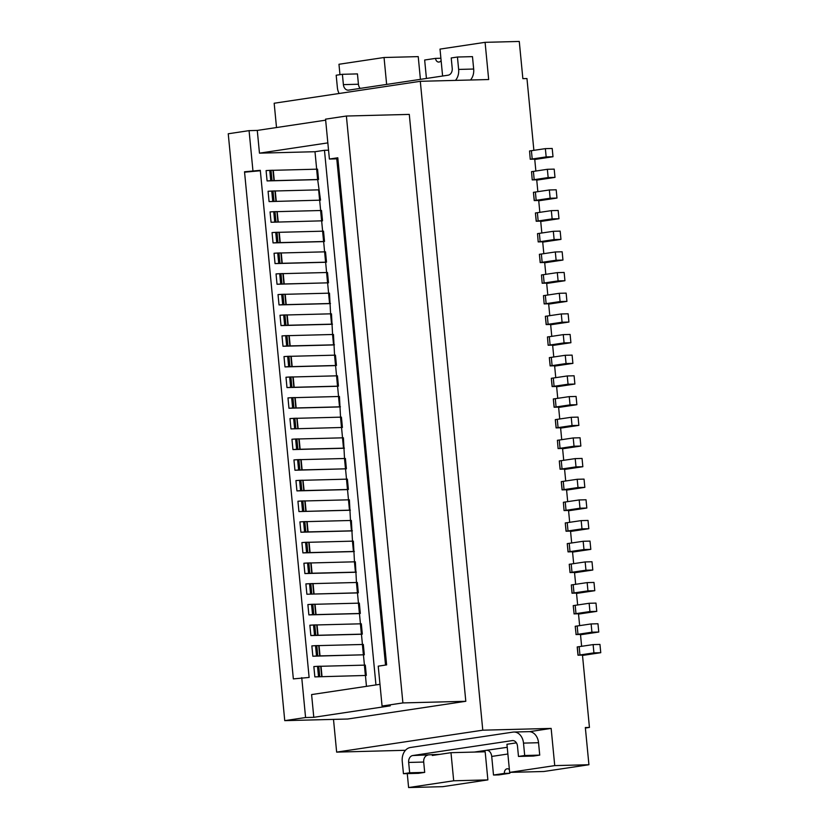 <?xml version="1.0" encoding="UTF-8"?>
<svg xmlns="http://www.w3.org/2000/svg" width="829" height="829" viewBox="0 0 829 829"><rect width="100%" height="100%" fill="white"/><g stroke="black" fill="none" stroke-linecap="round" stroke-linejoin="round"><path stroke-width="1.24" d="M509.648 772.379L543.834 771.498L588.922 764.732L554.736 765.613L509.648 772.379L506.944 744.276L516.415 742.857M320.916 666.278L365.309 665.117L366.304 675.448L314.844 676.889L313.849 666.557L317.517 666.319L318.512 676.651M321.859 676.537L320.916 666.215L317.517 666.319M539.731 755.115L524.695 755.509L518.477 756.442L533.513 756.048L539.731 755.115L538.539 742.722A12.476 9.399 -91.5 0 0 528.892 731.644L513.845 732.028A12.476 9.399 -91.5 0 0 512.975 732.111L410.376 747.509A12.476 9.399 -91.5 0 0 402.241 761.312L403.443 773.706L409.661 772.773L424.697 772.39L423.702 762.058L408.666 762.442L409.661 772.773M524.695 755.509L523.503 743.105A12.476 9.399 -91.5 0 0 513.845 732.028M313.901 593.875L312.958 583.554L305.891 583.896L306.885 594.227L357.423 592.828L356.429 582.486L313.072 583.616L314.067 593.947M507.234 747.302L474.312 752.069M573.222 605.616L574.124 613.874L573.222 605.616M439.774 754.359L412.728 755.54L512.218 740.608A6.238 4.705 88.5 0 1 512.654 740.566A6.238 4.705 88.5 0 1 517.483 746.11L518.477 756.442M594.787 590.694L593.989 582.435L587.15 582.611L587.948 590.87L594.787 590.694L576.538 593.429M405.485 750.286L336.647 752.121L482.779 730.183L551.15 728.411L554.736 765.613M529.565 731.655L551.15 728.411M308.875 614.89L307.88 604.559L311.549 604.32L312.543 614.652L308.875 614.89L359.454 613.584L360.449 623.822M357.423 592.828L358.335 592.787L357.34 582.455L356.429 582.486M408.604 787.55L442.79 786.669L487.877 779.892L485.172 751.789L450.986 752.68L453.691 780.783L408.604 787.55L407.267 773.612M487.877 779.892L453.691 780.783M432.241 754.556L432.323 755.478L450.986 752.68M412.728 755.54A6.238 4.705 -91.5 0 0 408.666 762.442M588.922 764.732L585.336 727.53L589.44 727.427L585.388 728.038M379.972 684.319L311.6 694.578L313.787 717.313L390.272 705.831L382.065 706.039L402.894 702.919L346.387 116.029L325.559 119.158L329.393 159.044L337.797 157.779L336.781 158.847L329.393 159.044M587.15 582.611L571.336 584.942L572.134 593.201L587.948 590.87M260.296 170.328L309.124 677.448L293.352 678.899L244.524 171.779L260.296 170.328L244.524 171.779M277.715 253.011L281.114 252.918L282.109 263.249L275.041 263.591L274.047 253.259L277.715 253.011L278.71 263.353M310.865 635.563L309.87 625.221L313.538 624.983L314.533 635.315L310.865 635.563L361.444 634.247L362.439 644.485M577.658 604.994L576.507 593.098L572.134 593.201M358.335 592.787L357.465 592.922L358.46 603.16L315.061 604.279L316.056 614.61L359.413 613.491L358.418 603.16L359.33 603.118L360.325 613.45L359.413 613.491M600.756 652.692L599.958 644.423L593.129 644.599L593.916 652.869L600.756 652.692L582.507 655.428M589.44 727.427L582.476 655.097L578 655.211L577.202 646.952L593.129 644.599M579.16 646.703L579.958 654.962L593.916 652.869M382.065 706.039L378.231 666.164L386.625 664.899L337.797 157.779M575.212 626.278L576.114 634.537L575.212 626.278M516.933 772.193L511.462 772.338M487.017 750.338A6.238 4.083 -98.5 0 1 491.721 756.431L493.504 775.032L504.395 773.395A4.155 3.129 88.5 0 1 507.389 768.773A4.155 3.129 88.5 0 1 509.389 769.644M297.984 428.562L297.031 418.241L294.906 418.272L289.963 418.572L290.958 428.904L342.418 427.463L290.958 428.904M579.958 654.962L578 655.211M598.766 632.03L597.968 623.76L591.129 623.936L591.927 632.206L598.766 632.03L580.518 634.765M286.979 387.578L285.984 377.247L289.653 377.008L290.647 387.34L286.979 387.578L337.569 386.273L338.553 396.5L295.165 397.63L296.16 407.961L339.517 406.842L338.522 396.5L339.434 396.469L340.543 417.174M360.408 623.822L317.051 624.942L318.046 635.273L361.403 634.154L360.408 623.822L361.32 623.781L362.314 634.123L361.403 634.154M596.776 611.367L595.978 603.097L589.139 603.274L589.937 611.543L596.776 611.367L578.528 614.092M573.326 605.605L589.139 603.274M575.181 605.367L575.979 613.636L589.937 611.543M278.088 221.903L277.135 211.592L273.736 211.685L270.067 211.923L271.062 222.255L322.522 220.815L271.062 222.255M575.316 626.268L591.129 623.936M577.171 626.03L577.968 634.299L591.927 632.206M318.927 645.604L363.32 644.454L364.314 654.786L312.854 656.226L311.859 645.895L315.528 645.656L316.523 655.988L312.854 656.226M364.314 654.786L316.523 655.988M315.89 614.548L314.947 604.227L311.549 604.32M427.774 755.157A6.238 4.705 -91.5 0 0 423.702 762.058M581.637 646.33L580.487 634.434L576 634.548M577.968 634.299L576.114 634.537M579.647 625.667L578.497 613.771L574.01 613.885M575.979 613.636L574.124 613.874M319.87 655.874L318.927 645.553L315.528 645.656M299.031 438.955L343.413 437.805L344.522 458.499L345.403 458.468L346.398 468.799L294.948 470.24L293.943 459.908L297.611 459.67L298.606 470.002L294.948 470.24M346.398 468.799L298.606 470.002M326.585 272.513L283.228 273.632L284.223 283.974L327.579 282.844L326.585 272.513L327.496 272.482L328.491 282.813L277.031 284.254L276.036 273.922L279.705 273.684L280.699 284.015L277.031 284.254M284.057 283.901L283.103 273.58L284.223 283.974M313.787 717.313L305.58 717.531L284.751 720.65L347.662 719.023L465.805 701.293L402.894 702.919M572.02 593.222L571.336 584.942M325.59 262.182L326.502 262.151L325.507 251.819L281.238 252.969L282.233 263.301L325.59 262.182L323.642 241.612L273.052 242.918L272.057 232.586L275.725 232.348L276.72 242.679L273.052 242.918M313.538 624.983L316.937 624.89L317.932 635.221L314.533 635.315M366.304 675.448L314.844 676.889M364.387 665.148L365.382 675.48M314.947 604.227L316.056 614.61M424.697 772.39L418.479 773.322L403.443 773.706M284.098 283.912L280.699 284.015M283.103 273.58L279.705 273.684M362.314 634.123L361.444 634.247M504.395 773.395L509.856 773.25L498.975 774.887L493.504 775.032M301.963 469.888L301.01 459.567L297.611 459.67M315.942 614.558L312.543 614.652M362.397 644.485L363.392 654.817M276.098 201.24L275.145 190.919L268.078 191.261L269.073 201.592L319.621 200.183L318.626 189.851L275.269 190.981L276.264 201.312M319.621 200.183L320.533 200.152L317.673 179.613L267.083 180.929L266.088 170.598L269.757 170.359L270.751 180.691L267.083 180.929M328.491 282.813L327.579 282.844M357.465 592.922L306.885 594.227M360.325 613.45L359.454 613.584M509.856 773.25A4.155 3.129 88.5 0 1 509.845 772.379M288.969 408.241L287.974 397.91L291.642 397.671L292.637 408.003L288.969 408.241L339.558 406.935M297.041 418.293L298.15 428.624M342.418 427.463L341.424 417.132L297.155 418.293M340.512 417.174L341.507 427.505M277.145 211.644L278.254 221.975M322.522 220.815L321.528 210.483L277.259 211.644M320.616 210.525L321.611 220.856M320.533 200.152L269.073 201.592M316.637 169.189L273.28 170.308L274.275 180.649L317.631 179.52L316.637 169.189L317.548 169.157L318.543 179.489L317.673 179.613M287.093 314.968L331.476 313.808L332.584 334.512M289.083 335.631L333.465 334.47L334.574 355.175L291.186 356.294L292.181 366.625L336.45 365.475L335.579 365.599L336.564 375.838M335.538 365.506L334.543 355.175L335.455 355.144L336.45 365.475M293.062 376.967L337.444 375.806L338.439 386.138L337.569 386.273M341.548 427.598L342.532 437.836M345.527 468.924L346.512 479.162M348.387 489.462L347.475 489.493L346.481 479.162L347.392 479.131L348.387 489.462L347.517 489.597L349.465 510.167L298.927 511.566L297.932 501.234L301.59 500.996L302.585 511.327M304.999 500.954L349.382 499.794L350.491 520.498M306.989 521.617L351.372 520.457L352.48 541.161M308.979 542.28L353.361 541.13L354.48 561.824M310.968 562.953L355.351 561.793L356.47 582.486M363.444 654.91L364.428 665.148M365.434 675.583L366.47 686.35M328.543 150.194L324.471 150.298L375.951 684.92M324.471 150.298L314.989 151.717L259.467 153.158L257.28 130.422L249.073 130.64L252.918 170.525M316.668 169.189L314.989 151.717M319.662 200.286L320.647 210.514M321.652 220.949L322.636 231.187M324.512 241.477L323.6 241.519L322.605 231.187L323.517 231.146L324.512 241.477L323.642 241.612M326.502 262.151L325.631 262.275L326.616 272.513M327.621 282.948L328.605 293.176L285.217 294.305L286.212 304.637L329.569 303.518L328.574 293.176L329.486 293.145L330.595 313.839M301.746 677.645L305.58 717.531M355.475 572.259L304.896 573.564L303.901 563.233L307.569 562.995L308.564 573.326L304.896 573.564M353.486 551.586L302.906 552.902L301.911 542.57L305.569 542.321L306.575 552.663L302.906 552.902M351.496 530.923L300.917 532.228L299.922 521.897L303.58 521.659L304.575 531.99L300.917 532.228M349.506 510.26L298.927 511.566M347.517 489.597L296.937 490.903L295.943 480.571L299.601 480.333L300.595 490.664L296.937 490.903M343.538 448.261L292.948 449.577L291.953 439.246L295.621 438.997L296.616 449.328L292.948 449.577M335.579 365.599L284.989 366.915L283.995 356.584L287.663 356.335L288.658 366.677L284.989 366.915M333.59 344.937L283 346.253L282.005 335.911L285.673 335.672L286.668 346.004L283 346.253M331.6 324.274L281.01 325.579L280.015 315.248L283.684 315.01L284.679 325.341L281.01 325.579M329.61 303.611L279.021 304.917L278.026 294.585L281.694 294.347L282.689 304.678L279.021 304.917M325.631 262.275L275.041 263.591M274.275 180.649L270.751 180.691M274.109 180.577L273.156 170.256L269.757 170.359M327.838 142.889L259.467 153.158M385.526 665.065L336.781 158.847M465.805 701.293L409.288 114.402L346.387 116.029M249.073 130.64L228.244 133.77L284.751 720.65M257.28 130.422L325.652 120.164M442.603 76.019L440.012 49.108L485.089 42.331L519.275 41.45L522.861 78.651L526.964 78.537L533.876 150.37M575.668 584.331L574.518 572.435L570.031 572.549L569.243 564.29L570.145 572.538L585.958 570.207L592.797 570.031L591.999 561.761L585.16 561.938L585.958 570.207M573.668 563.668L572.528 551.772L568.041 551.886L567.254 543.617L568.155 551.876L583.968 549.544L590.808 549.368L590.01 541.099L583.17 541.275L583.968 549.544M571.678 543.005L570.539 531.109L566.052 531.223L565.264 522.954L566.166 531.213L581.979 528.881L588.818 528.705L570.57 531.441M569.689 522.343L568.549 510.436L564.062 510.56L563.378 502.281L564.062 510.56M567.699 501.669L566.559 489.773L562.072 489.887L561.285 481.628L562.186 489.877L578 487.545L584.839 487.369L584.041 479.11L577.202 479.286L578 487.545M565.71 481.007L564.57 469.11L560.083 469.224L559.295 460.965L560.197 469.214L576.01 466.882L582.849 466.706L582.051 458.437L575.212 458.613L576.01 466.882M563.72 460.344L562.58 448.448L558.093 448.562L557.409 440.282L558.093 448.562M561.73 439.681L560.591 427.785L556.104 427.899L555.306 419.629L556.218 427.888L572.031 425.557L578.87 425.381L578.072 417.111L571.233 417.288L572.031 425.557M559.741 419.008L558.601 407.112L554.114 407.236L553.316 398.967L554.228 407.215L570.041 404.884L576.88 404.707L558.632 407.443M557.751 398.345L556.611 386.449L552.124 386.563L551.326 378.304L552.238 386.552L568.052 384.221L574.891 384.045L574.093 375.775L567.254 375.962L568.052 384.221M555.762 377.682L554.622 365.786L550.135 365.9L549.337 357.631L550.249 365.89L566.062 363.558L572.901 363.382L572.103 355.113L565.264 355.289L566.062 363.558M553.772 357.019L552.632 345.123L548.145 345.237L547.461 336.957L548.145 345.237M551.782 336.356L550.643 324.46L546.156 324.574L545.358 316.305L546.27 324.564L562.083 322.232L568.922 322.046L568.124 313.787L561.285 313.963L562.083 322.232M549.793 315.683L548.653 303.787L544.166 303.911L543.482 295.632L544.166 303.911M547.803 295.02L546.663 283.124L542.176 283.238L541.492 274.959L542.176 283.238M545.814 274.358L544.674 262.461L540.187 262.575L539.389 254.306L540.301 262.565L556.114 260.233L562.953 260.057L562.155 251.788L555.316 251.964L556.114 260.233M543.824 253.695L542.684 241.799L538.197 241.913L537.513 233.633L538.197 241.913M541.834 233.022L540.695 221.125L536.208 221.25L535.41 212.98L536.322 221.229L552.135 218.897L558.974 218.721L558.176 210.462L551.337 210.639L552.135 218.897M539.845 212.359L538.705 200.463L534.218 200.577L533.42 192.318L534.332 200.566L550.145 198.235L556.984 198.058L556.186 189.789L549.347 189.976L550.145 198.235M537.855 191.696L536.715 179.8L532.228 179.914L531.544 171.634L532.228 179.914M535.866 171.033L534.726 159.137L530.239 159.251L529.555 150.971L530.239 159.251M276.513 127.542L274.171 103.242L420.303 81.304L488.675 79.532L485.089 42.331M420.303 81.304L482.779 730.183M386.635 84.423L384.045 57.502L418.231 56.621L420.417 79.356M384.045 57.502L338.968 64.268L339.963 74.662M531.41 150.733L532.197 159.002L546.166 156.909L553.005 156.733L552.207 148.464L545.368 148.64L529.555 150.971M545.368 148.64L546.166 156.909M553.005 156.733L534.757 159.469M532.197 159.002L530.342 159.241M531.544 171.634L533.399 171.406L534.187 179.665L548.156 177.572L554.995 177.396L536.746 180.131M534.187 179.665L532.342 179.903M554.995 177.396L554.197 169.126L547.358 169.303L548.156 177.572M533.399 171.406L547.358 169.303M336.647 752.121L333.496 719.396M357.444 73.905L358.439 84.237L343.393 84.631L342.398 74.299L357.444 73.905M343.393 84.631A6.238 4.705 88.5 0 0 348.221 90.164A6.238 4.705 88.5 0 0 348.657 90.123L448.147 75.19A6.238 4.705 -91.5 0 0 452.219 68.289L451.225 57.957L457.442 57.025L458.634 69.429A12.476 9.399 88.5 0 1 455.453 80.392M457.442 57.025L472.478 56.641L473.67 69.035A12.476 9.399 88.5 0 1 470.489 79.998M339.134 93.49A12.476 9.399 88.5 0 1 337.382 87.625L336.18 75.232L342.398 74.299M360.2 88.392A6.238 4.705 88.5 0 1 358.439 84.237M426.438 78.454L424.655 60.02L435.546 58.382A4.155 3.129 -91.5 0 0 438.759 62.071A4.155 3.129 -91.5 0 0 441.111 60.548M435.546 58.382L440.893 58.248M549.347 189.976L533.534 192.307M556.984 198.058L538.736 200.794M551.337 210.639L535.524 212.97M558.974 218.721L540.726 221.457M555.316 251.964L539.503 254.296M562.953 260.057L544.705 262.793M543.347 274.731L544.145 282.99L558.104 280.896L564.943 280.72L564.145 272.451L557.306 272.627L541.492 274.959M544.145 282.99L542.29 283.228M557.306 272.627L558.104 280.896M564.943 280.72L546.694 283.456M543.482 295.632L545.337 295.393L546.135 303.663L560.093 301.559L566.932 301.383L548.684 304.119M546.135 303.663L544.28 303.891M545.337 295.393L559.295 293.3L566.134 293.124L566.932 301.383M559.295 293.3L560.093 301.559M561.285 313.963L545.472 316.295M568.922 322.046L550.674 324.781M547.461 336.957L549.316 336.719L550.114 344.988L564.072 342.895L570.912 342.719L552.663 345.455M549.316 336.719L563.274 334.626L570.114 334.45L570.912 342.719M563.274 334.626L564.072 342.895M550.114 344.988L548.259 345.227M565.264 355.289L549.451 357.62M572.901 363.382L554.653 366.117M567.254 375.962L551.44 378.293M574.891 384.045L556.642 386.78M553.43 398.956L569.243 396.625L570.041 404.884M576.88 404.707L576.082 396.449L569.243 396.625M571.233 417.288L555.42 419.619M578.87 425.381L560.622 428.116M574.02 446.22L573.222 437.95L559.264 440.044L560.062 448.313L574.02 446.22L580.86 446.043L562.611 448.779M560.062 448.313L558.207 448.551M580.86 446.043L580.062 437.774L573.222 437.95M559.264 440.044L557.409 440.282M575.212 458.613L559.399 460.945M582.849 466.706L564.601 469.442M577.202 479.286L561.388 481.618M565.233 502.042L566.031 510.312L579.989 508.218L586.828 508.032L586.03 499.773L579.191 499.949L563.378 502.281M586.828 508.032L568.58 510.768M566.031 510.312L564.176 510.55M579.191 499.949L579.989 508.218M588.818 528.705L588.02 520.436L581.181 520.612L565.368 522.944M581.181 520.612L581.979 528.881M583.17 541.275L567.357 543.606M590.808 549.368L572.559 552.104M569.347 564.28L585.16 561.938M592.797 570.031L574.549 572.766M584.839 487.369L566.59 490.105M539.368 233.395L540.156 241.664L554.124 239.571L560.964 239.394L560.166 231.125L553.326 231.301L537.513 233.633M540.156 241.664L538.311 241.902M553.326 231.301L554.124 239.571M560.964 239.394L542.715 242.13M288.036 325.237L287.083 314.916L283.684 315.01M332.47 324.139L284.679 325.341M330.564 313.849L331.559 324.18M286.046 304.564L285.093 294.243L281.694 294.347M330.481 303.476L329.569 303.518M285.093 294.243L286.212 304.637M286.088 304.575L282.689 304.678M334.46 344.812L286.668 346.004M332.553 334.512L333.548 344.843M289.072 335.579L290.067 345.911L289.072 335.579L285.673 335.672M295.994 407.889L295.041 397.568L296.16 407.961M295.041 397.568L291.642 397.671M296.036 407.909L292.637 408.003M344.408 448.137L299.932 449.277L299.02 438.904L295.621 438.997M299.02 438.904L300.015 449.235L296.616 449.328M347.475 489.493L300.595 490.664M303.953 490.55L302.999 480.229L299.601 480.333M303.01 480.292L304.119 490.623M346.481 479.162L303.124 480.292M350.377 510.125L349.465 510.167M305.942 511.213L304.989 500.903L301.59 500.996M306.989 521.565L307.932 531.917L306.989 521.565L303.58 521.659M350.46 520.498L351.455 530.829L307.932 531.917M307.984 531.897L304.575 531.99M352.366 530.788L351.455 530.829M309.922 552.549L308.979 542.228L305.569 542.321M352.449 541.161L353.444 551.492L306.575 552.663M356.346 572.124L308.564 573.326M354.439 561.824L355.434 572.155M311.911 573.212L310.968 562.891L307.569 562.995M354.356 551.461L353.444 551.492M301.02 459.629L344.491 458.499L345.486 468.831M342.501 437.836L343.496 448.168M340.429 406.801L339.517 406.842M336.533 375.838L337.527 386.169L294.171 387.298L293.051 376.905L289.653 377.008M338.439 386.138L337.527 386.169M294.005 387.257L290.647 387.34M287.663 356.335L291.062 356.242L292.057 366.573L288.658 366.677M318.543 179.489L317.631 179.52M323.6 241.519L276.72 242.679M279.124 232.255L280.119 242.586L279.124 232.255L275.725 232.348M322.605 231.187L279.249 232.307L280.243 242.638M318.782 666.257L319.776 676.588M320.709 666.205L321.704 676.537M538.539 742.722L523.503 743.105M312.751 583.543L313.745 593.875M512.218 740.608L513.089 740.587M310.823 583.595L311.818 593.927M309.559 583.657L310.554 593.989M573.191 584.704L573.989 592.973M278.99 252.949L279.984 263.29M280.907 252.907L281.901 263.239M507.887 754.007L491.721 756.431M296.823 418.22L297.829 428.552M577.305 646.931L578.103 655.2M276.927 211.571L277.922 221.903M321.03 666.278L322.025 676.609M316.792 645.594L317.787 655.926M314.802 624.921L315.797 635.252M316.73 624.879L317.725 635.211M280.979 273.622L281.974 283.953M282.896 273.57L283.891 283.901M318.719 645.542L319.714 655.874M298.886 459.608L299.88 469.939M312.813 604.258L313.808 614.59M314.74 604.206L315.735 614.538M319.041 645.604L320.035 655.946M275.01 211.623L276.005 221.954M273.736 211.685L274.731 222.017M274.938 190.908L275.933 201.24M273.021 190.96L274.016 201.292M271.746 191.022L272.741 201.354M271.031 170.297L272.026 180.629M272.948 170.246L273.943 180.577M260.337 170.743L244.555 172.194M473.67 69.035L458.634 69.429M535.389 192.069L536.176 200.338M537.379 212.732L538.166 221.001M541.358 254.068L542.156 262.327M547.327 316.056L548.124 324.326M551.306 357.392L552.104 365.651M553.295 378.055L554.093 386.314M555.285 398.718L556.083 406.987M557.275 419.381L558.072 427.65M561.254 460.717L562.052 468.976M563.243 481.38L564.041 489.649M567.223 522.705L568.02 530.974M569.212 543.378L570.01 551.637M571.202 564.041L572 572.3M286.875 314.896L287.87 325.227M284.958 314.947L285.953 325.279M287.207 314.968L288.202 325.3M282.969 294.285L283.964 304.616M284.886 294.233L285.881 304.564M289.197 335.631L290.191 345.962M294.834 397.557L295.829 407.889M292.917 397.609L293.912 407.941M296.896 438.935L297.891 449.266M300.875 480.271L301.87 490.602M302.803 480.219L303.797 490.55M305.113 500.954L306.108 511.286M302.865 500.934L303.86 511.265M304.792 500.882L305.787 511.213M307.103 521.617L308.098 531.949M306.782 521.545L307.777 531.886M309.093 542.28L310.087 552.611M311.082 562.953L312.077 573.285M310.761 562.881L311.756 573.212M308.834 562.932L309.828 573.264M306.844 542.259L307.839 552.601M308.771 542.218L309.766 552.549M304.854 521.596L305.849 531.928M300.813 459.556L301.808 469.888M301.134 459.618L302.129 469.96M299.145 438.955L300.139 449.287M298.823 438.893L299.818 449.225M294.906 418.272L295.901 428.603M293.632 418.334L294.627 428.666M293.176 376.967L294.171 387.298M290.927 376.946L291.922 387.278M292.844 376.894L293.839 387.226M288.938 356.283L289.932 366.615M290.855 356.232L291.849 366.563M288.865 335.569L289.86 345.9M286.948 335.61L287.943 345.942M278.917 232.234L279.912 242.576M277 232.286L277.995 242.617M312.958 583.554L313.953 593.896M297.031 418.241L298.025 428.572M281.114 252.918L282.109 263.249M277.135 211.592L278.129 221.923M320.916 666.215L321.911 676.547M318.927 645.553L319.921 655.884M316.937 624.89L317.932 635.221M275.145 190.919L276.14 201.25M287.083 314.916L288.077 325.248M302.999 480.229L303.994 490.561M304.989 500.903L305.984 511.234M310.968 562.891L311.963 573.222M308.979 542.228L309.973 552.56M301.01 459.567L302.005 469.898M293.051 376.905L294.046 387.236M291.062 356.242L292.057 366.573M273.156 170.256L274.15 180.587"/></g></svg>
